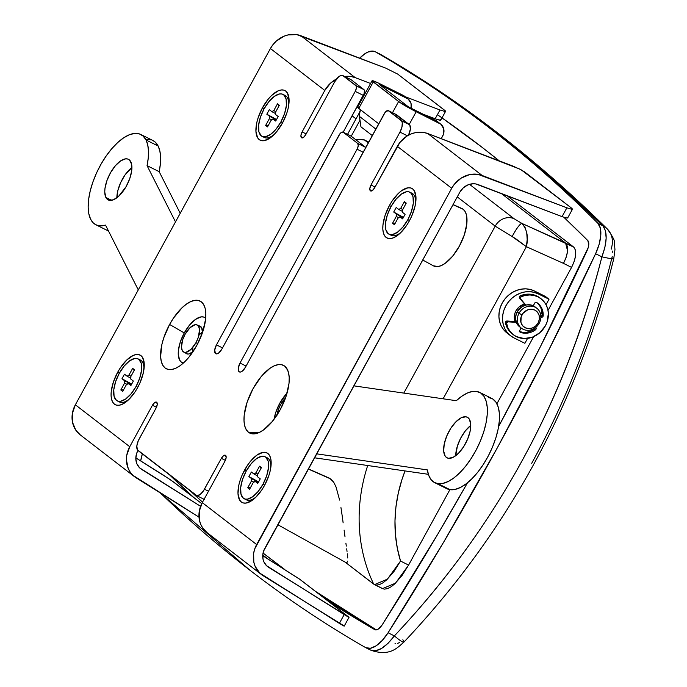 <?xml version="1.0" encoding="UTF-8"?>
<svg xmlns="http://www.w3.org/2000/svg" width="687" height="687" viewBox="0 0 687 687"><rect width="100%" height="100%" fill="white"/><g stroke="black" fill="none" stroke-linecap="round" stroke-linejoin="round"><path stroke-width="1.03" d="M515.104 321.516A12.606 11.232 -52.4 0 1 524.61 304.075L519.029 307.003L515.954 310.833L514.967 313.083L514.297 317.806L515.422 322.229L514.297 317.806L514.967 313.083L515.954 310.833A12.606 11.232 -52.4 0 1 524.61 304.075L519.029 307.003L515.954 310.833A12.606 11.232 -52.4 0 0 515.104 321.516M422.72 259.995L433.385 265.826A32.014 14.315 -63.6 0 0 459.904 245.156A32.014 14.315 -63.6 0 0 463.184 209.286L452.991 204.7L461.827 208.479M329.588 478.238L308.274 469.032L331.005 479.079L333.684 482.171L329.7 478.289L308.36 468.869M336.029 486.937L333.684 482.171L336.029 486.937L339.61 500.084L336.029 486.937M340.95 507.599L342.109 515.302L340.95 507.599M343.139 522.841L342.109 515.302L343.139 522.841M345.02 536.856L344.101 530.098L345.02 536.856M346.3 546.071L345.887 543.142L346.3 546.071M347.038 551.412L346.686 548.827L347.038 551.412M347.751 558.007L347.347 553.808L347.751 558.007M347.39 562.095L347.699 561.09L347.39 562.095M345.93 562.524L346.823 562.601L345.93 562.524M373.702 584.139A166.383 148.255 -52.4 0 1 367.7 465.511A166.383 148.255 127.6 0 0 373.702 584.139L376.21 585.109L379.318 584.671L382.908 582.851L386.824 579.725L394.072 571.335L400.521 561.056L408.593 565.075L449.882 489.668L408.593 565.075L402.144 575.354L394.896 583.735L391.186 586.741L387.605 588.613L384.411 589.137L382.513 588.622L395.506 583.169L408.593 565.075L400.521 561.056A138.654 123.54 -52.4 0 1 405.038 470.93L401.964 479.535L398.262 493.206L395.927 507.04L394.982 520.892L395.437 534.615L397.292 548.046L400.521 561.056L387.425 579.15L374.475 584.628L345.123 562.112L373.702 584.139M352.113 115.845L356.029 118.86L352.113 115.845M506.645 332.723L503.545 329.588L501.167 325.81L499.612 321.55L498.925 316.965L499.148 312.224L500.265 307.518L502.231 303.019L504.971 298.914L508.389 295.35L512.339 292.464L516.676 290.378L521.235 289.158L525.847 288.858L530.321 289.485L534.495 291.013L538.119 293.813L549.016 299.231L546.036 304.676L549.016 299.231L545.392 296.44L534.495 291.013L545.392 296.44L549.016 299.231L538.119 293.813L534.495 291.013A25.213 22.465 127.6 0 0 503.356 301.138A25.213 22.465 127.6 0 0 507.032 333.023L510.656 335.823A25.213 22.465 -52.4 0 1 506.98 303.937A25.213 22.465 -52.4 0 1 538.119 293.813L533.945 292.276L529.471 291.649L524.868 291.949L520.299 293.169L515.963 295.264L512.013 298.149L508.595 301.713L505.855 305.818L503.889 310.309L502.772 315.015L502.549 319.756L503.236 324.341L504.79 328.609L507.169 332.379L510.269 335.522L513.979 337.901A25.213 22.465 -52.4 0 1 510.656 335.823M542.009 312.044L540.652 314.509L542.009 312.044M532.519 329.365L531.875 330.55L532.519 329.365M527.582 338.382L524.885 343.32L513.979 337.901L524.885 343.32L527.582 338.382M534.357 306.385L533.344 305.586A12.606 11.232 -52.4 0 1 533.747 305.87A12.606 11.232 -52.4 0 1 534.357 306.385A12.606 11.232 -52.4 0 0 533.747 305.87A12.606 11.232 -52.4 0 0 533.344 305.586L534.357 306.385M375.188 51.714L380.478 54.35A21.683 19.519 -60 0 1 381.491 54.9A21.683 19.519 120 0 0 380.478 54.35C458.341 99.263 532.468 156.413 602.851 225.791A21.683 19.038 -45.4 0 1 607.368 229.037A21.683 19.038 134.6 0 0 602.851 225.791C607.557 231.897 607.239 242.245 601.898 256.844C564.817 402.032 495.636 528.38 394.372 635.896C385.149 647.918 377.215 652.641 370.568 650.065L375.428 650.829L381.5 648.485L388.078 643.29L394.372 635.896L388.078 632.77L394.372 635.896C419.431 609.369 442.634 581.477 463.965 552.219C485.331 522.927 504.713 492.424 522.12 460.702C539.681 428.688 555.139 395.6 568.501 361.448C581.786 327.459 592.915 292.593 601.898 256.844L595.603 253.718L601.898 256.844L604.938 247.174L606.166 238.114L605.445 230.695L602.851 225.791L597.888 223.318L602.851 225.791L549.342 176.044L494.425 130.882L438.151 90.323L380.478 54.35L375.506 51.886A5041.987 2254.236 116.4 0 1 597.888 223.318A30.254 13.525 116.4 0 1 595.603 253.718A1512.594 676.274 116.4 0 1 388.078 632.77A30.254 13.525 116.4 0 1 365.922 647.772A30.254 13.525 116.4 0 1 365.604 647.601A5041.987 2254.236 116.4 0 1 160.346 492.974L249.87 570.184C286.968 598.781 325.544 624.586 365.604 647.601L370.327 648.305L376.107 645.823L382.255 640.439L388.078 632.77L444.034 541.493L497.457 447.572L548.063 351.478L595.603 253.718L599.141 244.289L600.79 235.426L600.352 228.161L597.888 223.318C563.89 189.243 528.337 157.898 491.239 129.302C454.141 100.706 415.566 74.9 375.506 51.886L373.316 51.13L367.983 52.032L365.003 53.663L359.679 58.172A30.254 13.525 116.4 0 1 375.188 51.714A30.254 13.525 116.4 0 1 375.506 51.886L379.834 54.033M142.355 453.901L140.689 460.925A30.254 13.525 116.4 0 1 142.355 453.901M441.999 117.881L481.587 146.941L499.2 160.818A5021.824 2245.219 116.4 0 0 437.404 114.686M563.881 217.298L587.806 240.579L588.776 244.615L588.227 247.569L540.137 347.167L498.625 426.507A1492.43 667.257 116.4 0 0 587.042 250.712A10.082 4.508 116.4 0 0 587.806 240.579A5021.824 2245.219 116.4 0 0 563.881 217.298M467.503 482.755L437.499 534.649L382.29 624.706L378.297 629.06L376.373 629.885L374.793 629.653L328.644 601.477A5021.824 2245.219 116.4 0 0 374.793 629.653L374.793 629.653A10.082 4.508 116.4 0 0 374.904 629.713A10.082 4.508 116.4 0 0 382.29 624.706A1492.43 667.257 116.4 0 0 467.503 482.755M267.982 559.003L262.76 555.036A5021.824 2245.219 116.4 0 0 267.982 559.003M193.751 497.491L169.534 474.854M370.568 650.065L365.922 647.772M395.729 643.667L395.051 643.436M399.611 642.474L397.498 643.479M612.211 256.474L611.894 257.934C602.817 294.208 591.644 329.348 578.368 363.337C564.903 397.825 549.342 431.161 531.686 463.339M612.349 251.047L612.486 252.266M607.368 229.037A21.683 19.038 -45.4 0 1 611.267 248.505L611.731 249.141M457.259 196.903L495.198 226.152L403.801 393.101L495.198 226.152A15.123 13.474 -52.4 0 1 514.134 218.741L469.496 184.331L514.134 218.741A15.123 13.474 127.6 0 0 495.198 226.152L512.15 236.56L526.388 246.702L443.115 398.803L526.388 246.702L563.495 263.379L526.388 246.702C528.612 237.247 527.109 229.484 521.88 223.395L514.134 218.741L521.88 223.395L524.945 227.062L526.74 232.73L527.178 239.583L526.388 246.702L515.963 238.904L495.198 226.152L457.259 196.903M433.334 265.8L438.108 266.539L441.509 265.483L445.159 263.344L452.63 256.191L459.371 246.152L464.36 234.765L466.834 223.756L466.421 214.816L465.133 211.553L463.184 209.286A32.014 14.315 -63.6 0 0 461.887 208.505L453.077 204.546M361.113 100.774L360.581 100.371L361.113 100.774M501.209 193.408L565.599 243.052L521.88 223.395C519.647 224.22 516.409 228.608 512.15 236.56A15.123 2.705 -62.1 0 1 521.88 223.395L573.679 247.062L575.466 250.111L575.689 255.049L574.323 261.12L571.567 267.398L563.495 263.379L566.243 257.101L567.608 251.03L565.599 243.052C568.888 246.985 568.183 253.761 563.495 263.379L571.567 267.398L548.037 310.387L571.567 267.398C576.264 257.771 576.968 250.995 573.679 247.062L506.886 195.58L573.679 247.062L565.599 243.052L501.209 193.408M496.916 403.758L533.636 336.682L496.916 403.758M601.898 256.844A21.683 1.03 13.9 0 0 613.731 258.853A21.683 1.03 -166.1 0 1 601.898 256.844M611.894 257.934A21.683 1.03 -166.1 0 1 613.731 258.853M394.372 635.896A21.683 2.276 43.5 0 0 403.844 642.182A21.683 2.276 -136.5 0 1 394.372 635.896M381.491 54.9A21.683 19.519 -60 0 1 382.376 55.449M402.848 639.769A21.683 2.276 -136.5 0 1 403.844 642.182M193.76 497.491A5021.824 2245.219 116.4 0 1 169.543 474.854M190.093 490.698A5021.824 2245.219 -63.6 0 0 202.536 502.137L190.084 490.698M263.052 553.035A5021.824 2245.219 -63.6 0 0 284.581 569.386L263.052 553.035M315.762 591.541A5021.824 2245.219 -63.6 0 0 376.356 629.893L315.771 591.55M375.325 584.946L381.783 588.158L375.325 584.946M368.266 142.905L364.582 140.062L368.704 142.115L364.582 140.062L368.266 142.905M355.746 139.89L361.31 139.315L364.582 140.062L359.653 139.358L355.746 139.89M519.037 313.212L521.957 314.912A10.082 8.983 -52.4 0 1 534.864 310.112A10.082 8.983 -52.4 0 1 538.11 322.95L539.226 323.251A12.606 11.232 127.6 0 0 535.164 307.209A12.606 11.232 127.6 0 0 519.037 313.212A12.606 11.232 -52.4 0 1 536.822 308.248A12.606 11.232 -52.4 0 1 539.226 323.251A12.606 11.232 -52.4 0 1 521.433 328.214A12.606 11.232 -52.4 0 1 519.037 313.212L517.217 311.812L519.037 313.212A12.606 11.232 127.6 0 0 523.099 329.253A12.606 11.232 127.6 0 0 539.226 323.251L538.11 322.95A10.082 8.983 -52.4 0 1 525.212 327.751A10.082 8.983 -52.4 0 1 521.957 314.912L519.037 313.212M536.822 308.248L535.01 306.849A12.606 11.232 127.6 0 0 517.217 311.812L515.679 316.415L515.568 318.785L516.693 323.208L519.432 326.668M535.207 307.003L531.266 305.045L526.723 304.882L522.275 306.539L517.217 311.812A12.606 11.232 127.6 0 0 519.621 326.814L521.433 328.214M538.11 322.95L535.654 326.016L532.331 328.008L528.664 328.618L525.212 327.751L522.481 325.544L520.909 322.323L521.175 316.716L523.056 313.272L527.736 309.854L531.403 309.244L534.864 310.112L537.586 312.319L539.158 315.539L539.347 319.266L538.11 322.95M358.391 107.189L357.678 107.43L360.572 109.808L358.76 108.409L373.239 81.959L398.623 101.521L392.5 112.702L398.623 101.521L372.088 80.817L377.661 82.698L403.14 95.338L379.92 83.788A15.123 1.194 -151.3 0 0 372.088 80.722L357.609 107.172A15.123 1.194 28.7 0 0 358.76 108.409L373.239 81.959A15.123 1.194 -151.3 0 1 372.088 80.722M378.726 123.806L360.572 109.808A10.082 8.983 127.6 0 0 359.344 116.335L375.849 129.062L359.344 116.335L360.933 126.812L372.285 135.571L360.933 126.812L359.241 114.695L360.572 109.808L378.726 123.806M408.516 106.94L379.507 84.578L408.25 99.083L411.066 103.548L411.075 108.211A10.082 8.983 -52.4 0 0 408.095 98.962A10.082 8.983 -52.4 0 0 406.764 98.129L379.507 84.578L408.516 106.94L435.773 120.491L408.516 106.94M409.203 124.484L416.176 111.741L440.882 124.235L443.699 128.709L443.433 134.317L441.234 138.688L442.651 136.12A10.082 8.983 -52.4 0 0 440.728 124.115A10.082 8.983 -52.4 0 0 439.397 123.282L411.127 109.113L398.623 101.521A15.123 1.194 -151.3 0 0 416.176 111.741L409.203 124.484M437.258 121.444L435.773 120.491A10.082 8.983 127.6 0 1 437.104 121.324L440.728 124.115M404.626 96.292L403.14 95.338A10.082 8.983 127.6 0 1 404.471 96.163L408.095 98.962M351.229 136.224L359.945 120.302L351.229 136.224M359.55 112.419L347.536 134.369L359.55 112.419M287.063 393.127A25.213 11.275 -63.6 0 0 274.104 419.207L275.83 412.243L279.764 403.278L287.063 393.127M284.719 366.154L287.75 370.293L284.719 366.154L281.713 364.745L278.132 364.66L274.113 365.905L269.802 368.43L260.983 376.88L253.014 388.739L247.122 402.187L244.194 415.188L244.005 420.891L244.684 425.76L246.204 429.607L248.505 432.286A37.811 16.909 116.4 0 1 253.014 388.739A37.811 16.909 116.4 0 1 284.719 366.154A37.811 16.909 116.4 0 1 286.445 367.957A37.811 16.909 116.4 0 1 281.747 406.747A37.811 16.909 116.4 0 1 253.658 433.909A37.811 16.909 116.4 0 1 248.505 432.286L251.511 433.695L255.092 433.78L259.111 432.535L263.422 430.01L272.25 421.56L280.21 409.701L286.101 396.253L289.029 383.252L289.218 377.549L288.54 372.68L287.02 368.833L284.719 366.154M259.634 432.295L248.505 432.286L259.634 432.295M205.714 318.184A25.213 11.275 -63.6 0 0 184.253 332.963L169.62 324.453A37.811 16.909 116.4 0 1 205.37 309.365A37.811 16.909 116.4 0 1 196.817 345.415L202.708 331.967L205.636 318.966L205.825 313.263L205.147 308.394L203.627 304.547L201.325 301.868L198.32 300.459L194.739 300.374L190.72 301.619L186.409 304.143L181.969 307.845L173.416 318.201L169.62 324.453L163.729 337.901L161.857 344.591L160.612 356.605L161.29 361.474L162.81 365.321L165.12 368L168.117 369.408L171.698 369.494L175.726 368.249L180.037 365.724L184.468 362.015L188.856 357.274L196.817 345.415A37.811 16.909 116.4 0 1 176.207 368.026A37.811 16.909 116.4 0 1 160.887 359.43A37.811 16.909 116.4 0 1 169.62 324.453L184.253 332.963L189.56 325.063L195.443 319.421L200.999 316.913L203.386 316.965L205.387 317.909M198.938 325.853A15.38 6.879 116.4 0 1 200.166 326.179A15.38 6.879 116.4 0 1 202.502 332.577L201.617 327.596L198.938 325.853M389.426 205.499A27.729 12.4 116.4 0 1 415.644 194.438A27.729 12.4 116.4 0 1 409.366 220.87L411.771 215.993L415.068 206.109L415.978 197.298L414.364 190.9L412.672 188.934L410.474 187.903L407.846 187.843L401.732 190.608L398.486 193.322L392.208 200.913L389.426 205.499L385.106 215.366L382.96 224.898L382.822 229.08L383.32 232.644L384.437 235.469L386.12 237.436L388.327 238.466L390.946 238.526L393.9 237.616L400.315 233.048L406.592 225.456L409.366 220.87A27.729 12.4 116.4 0 1 394.252 237.453A27.729 12.4 116.4 0 1 383.02 231.15A27.729 12.4 116.4 0 1 389.426 205.499L391.092 206.469L389.426 205.499M244.606 470.028A27.729 12.4 116.4 0 1 270.815 458.968A27.729 12.4 116.4 0 1 264.547 485.4L268.866 475.533L270.24 470.629L271.15 461.819L270.652 458.255L269.536 455.429L267.853 453.463L265.646 452.432L263.027 452.372L256.912 455.129L250.446 461.329L247.389 465.442L242.202 474.906L240.278 479.895L238.904 484.79L237.994 493.601L239.608 499.999L241.3 501.965L243.499 502.996L246.126 503.056L252.241 500.299L255.487 497.577L261.764 489.986L264.547 485.4A27.729 12.4 116.4 0 1 249.433 501.982A27.729 12.4 116.4 0 1 238.191 495.679A27.729 12.4 116.4 0 1 244.606 470.028L246.264 470.999L244.606 470.028M262.528 107.67A27.729 12.4 116.4 0 1 288.738 96.609A27.729 12.4 116.4 0 1 282.469 123.042L286.788 113.183L288.162 108.28L289.072 99.469L287.467 93.071L285.775 91.113L283.576 90.074L280.949 90.014L277.995 90.924L271.58 95.493L268.368 98.98L262.528 107.67L258.209 117.537L256.835 122.441L255.925 131.251L257.531 137.64L259.222 139.607L261.421 140.637L264.048 140.706L270.163 137.941L273.417 135.219L276.629 131.741L282.469 123.042A27.729 12.4 116.4 0 1 267.355 139.624A27.729 12.4 116.4 0 1 256.122 133.321A27.729 12.4 116.4 0 1 262.528 107.67L264.186 108.64L262.528 107.67M117.7 372.199A27.729 12.4 116.4 0 1 143.918 361.139A27.729 12.4 116.4 0 1 137.64 387.571L140.045 382.693L143.343 372.809L144.253 363.998L142.638 357.601L140.947 355.634L138.748 354.604L136.12 354.544L133.175 355.454L126.76 360.022L120.483 367.614L117.7 372.199L113.381 382.066L111.234 391.599L111.096 395.781L111.595 399.345L112.711 402.17L114.394 404.136L116.601 405.167L119.22 405.227L122.174 404.317L128.589 399.748L134.867 392.157L137.64 387.571A27.729 12.4 116.4 0 1 122.526 404.154A27.729 12.4 116.4 0 1 111.294 397.85A27.729 12.4 116.4 0 1 117.7 372.199L119.366 373.17L117.7 372.199M156.533 402.153L156.507 402.144A5.041 2.259 116.4 0 0 152.454 405.261L156.473 407.254L152.454 405.261L129.749 446.722A25.213 22.465 -52.4 0 0 134.549 476.726A25.213 22.465 -52.4 0 0 136.163 477.843L198.998 517.139L132.883 475.284L130.186 472.089L128.177 468.371L126.425 459.878L126.751 455.395L129.749 446.722L75.364 404.798L270.42 48.519A25.213 22.465 127.6 0 1 300.872 35.724L355.265 77.648L370.568 83.496L355.265 77.648A25.213 22.465 -52.4 0 0 344.608 76.463L351.186 76.558L355.265 77.648L300.872 35.724L385.596 68.065L296.793 34.625L288.154 34.9L283.877 36.265L276.165 41.211L272.988 44.629L270.42 48.519L324.805 90.452L302.108 131.913L306.162 133.931L302.108 131.913A5.041 2.259 116.4 0 0 301.67 137.821A5.041 2.259 116.4 0 0 305.732 134.704L334.698 81.805A10.082 4.508 116.4 0 1 342.693 75.518L356.459 85.875L363.912 89.576L351.229 79.795L363.912 89.576A5.041 2.259 -63.6 0 1 363.311 95.381L355.239 91.371L363.311 95.381L343.157 132.196L364.101 93.587L364.428 90.452L363.912 89.576L356.106 85.849A5.041 2.259 116.4 0 1 355.239 91.371L216.448 344.874L222.528 347.897L216.448 344.874A7.566 3.383 116.4 0 0 215.804 353.745A7.566 3.383 116.4 0 0 221.884 349.065L338.957 135.236A5.041 2.259 116.4 0 1 343.011 132.119A5.041 2.259 116.4 0 1 343.182 132.23L357.687 143.411L365.759 147.422L351.255 136.241L365.759 147.422A5.041 2.259 -63.6 0 1 365.785 147.447L357.687 143.411A5.041 2.259 116.4 0 1 357.085 149.216L240.012 363.045L246.092 366.068L240.012 363.045A7.566 3.383 116.4 0 0 239.368 371.907A7.566 3.383 116.4 0 0 245.457 367.236L384.248 113.733A5.041 2.259 116.4 0 1 388.138 110.547L401.552 120.886L402.29 122.784L401.938 127.129L399.963 132.11L370.997 185.018L369.821 188.547L370.396 190.823L372.38 190.522L374.621 187.817L397.318 146.348L451.702 188.272L256.655 544.551L202.27 502.626L224.967 461.157L226.143 457.636L225.568 455.352L223.576 455.653L221.343 458.366L203.438 490.896L199.969 494.64L196.791 495.628L137.366 449.813L136.833 445.966L138.31 440.685L156.078 408.052L157.254 404.523L156.679 402.247L154.687 402.548L152.454 405.261L129.749 446.722L75.364 404.798L270.42 48.519L324.805 90.452L302.108 131.913L300.932 135.442L301.507 137.718L303.491 137.417L305.732 134.704L334.698 81.805L338.82 76.643L340.932 75.484L342.693 75.518L356.106 85.849L356.373 88.185L355.239 91.371L216.448 344.874L214.688 350.164L215.546 353.582L216.86 353.882L218.526 353.127L221.884 349.065L340.013 133.656L341.19 132.531L343.182 132.23L357.687 143.411L358.253 145.687L357.085 149.216L240.012 363.045L238.252 368.335L239.11 371.753L240.433 372.053L242.099 371.298L245.457 367.236L385.184 112.299L388.138 110.547L396.545 114.738L409.237 124.519A10.082 4.508 -63.6 0 1 408.533 135.167L410.388 129.079L409.856 125.232L395.669 114.531M342.693 75.518L356.106 85.849L342.693 75.518L350.422 79.417M137.812 450.775L136.679 453.317L135.811 458.667L136.859 463.759L139.693 467.907L200.587 506.302L141.659 469.444A15.123 13.474 -52.4 0 1 140.689 468.774A15.123 13.474 -52.4 0 1 137.812 450.775M349.022 617.269L299.111 578.798L262.717 555.706L300.228 579.588L349.022 617.269L268.557 567.273A15.123 13.474 -52.4 0 1 267.595 566.603A15.123 13.474 -52.4 0 1 264.71 548.595L459.801 192.257L263.585 551.137L262.906 553.799L263.001 559.115L263.765 561.588L266.59 565.736L344.187 614.573L339.361 623.392L259.78 573.113L255.075 566.2L253.804 562.078L253.649 553.224L254.774 548.784L451.702 188.272L454.279 184.382L461.123 178.148L469.436 174.653L478.083 174.378L566.878 207.817L562.052 216.637L475.627 183.918L473.051 183.755L467.873 184.906L463.253 187.877L459.801 192.257A15.123 13.474 -52.4 0 1 478.075 184.58L562.052 216.637L566.998 218.105L567.668 217.908L566.93 217.083M445.597 111.26L444.927 111.466L445.597 111.26L444.858 110.435L397.721 74.102L385.596 68.065L397.721 74.102L445.399 110.916L444.927 111.466L439.981 109.989L435.154 118.808L423.226 114.257L438.126 119.839L440.607 120.259L440.024 119.255M572.494 209.088L571.833 209.295L572.494 209.088L571.756 208.264L524.619 171.93L519.57 169.002L427.778 133.553L512.493 165.893L521.175 169.826L571.756 208.264L572.494 209.088L571.833 209.295L566.878 207.817L482.162 175.477L427.778 133.553L423.699 132.454L415.051 132.728L410.783 134.094L406.738 136.224L399.894 142.458L374.621 187.817A5.041 2.259 116.4 0 1 370.559 190.934A5.041 2.259 116.4 0 1 370.997 185.018L399.963 132.11L407.4 135.811L399.963 132.11A10.082 4.508 116.4 0 0 401.552 120.886L388.138 110.547L396.545 114.738A5.041 2.259 -63.6 0 0 396.382 114.626A5.041 2.259 -63.6 0 0 396.193 114.557M324.805 90.452L330.55 83.144L336.536 78.996A25.213 22.465 -52.4 0 0 324.805 90.452M405.158 96.695L439.981 109.989L405.158 96.695M365.742 92.316L364.496 91.835L365.742 92.316M343.766 76.085L351.229 79.795A10.082 4.508 -63.6 0 0 350.885 79.58L343.071 75.699M351.255 136.241L343.182 132.23L351.255 136.241A5.041 2.259 -63.6 0 0 351.091 136.138A5.041 2.259 -63.6 0 0 350.902 136.069M357.085 149.216L363.157 152.239L357.085 149.216M409.237 124.519L401.783 120.809L389.091 111.028L401.552 120.886L409.237 124.519M375.05 187.036L370.997 185.018L375.05 187.036M156.507 402.144A5.041 2.259 116.4 0 1 156.078 408.052L139.186 438.916A10.082 4.508 116.4 0 0 137.984 450.526L195.993 495.25A10.082 4.508 116.4 0 0 196.327 495.464A10.082 4.508 116.4 0 0 204.443 489.23L208.496 491.239L204.443 489.23L221.343 458.366L225.362 460.367L221.343 458.366A5.041 2.259 116.4 0 1 225.396 455.249A5.041 2.259 116.4 0 1 224.967 461.157L202.27 502.626L199.264 511.3L199.419 520.153L200.69 524.275L202.708 527.994L207.139 532.683M134.549 476.726L80.164 434.802A25.213 22.465 127.6 0 1 75.364 404.798L72.367 413.471L72.521 422.325L75.802 430.165L80.242 434.862M162.905 474.82L135.82 457.886L170.883 480.041L201.738 503.64L174.18 482.403L162.905 474.82M139.796 468.01L141.659 469.444L139.796 468.01M388.138 110.547L389.091 111.028M261.455 574.555L207.07 532.631A25.213 22.465 127.6 0 1 202.27 502.626L256.655 544.551A25.213 22.465 -52.4 0 0 261.455 574.555A25.213 22.465 -52.4 0 0 263.061 575.672L343.947 625.831M397.318 146.348L451.702 188.272A25.213 22.465 -52.4 0 1 482.162 175.477L427.778 133.553A25.213 22.465 127.6 0 0 397.318 146.348M185.018 352.311L187.173 353.977L188.633 354.011L192.978 351.727A15.38 6.879 116.4 0 1 186.469 353.719A15.38 6.879 116.4 0 1 185.473 352.946M183.249 362.934L181.248 361.997L179.711 360.211L178.242 354.398L178.371 350.602L180.32 341.928L184.253 332.963A25.213 11.275 -63.6 0 0 183.438 362.976M566.998 218.105L562.052 216.637L566.878 207.817L571.833 209.295M440.101 120.285L435.154 118.808L439.981 109.989L444.927 111.466M343.715 625.951L339.361 623.392L344.187 614.573L348.541 617.141M470.784 425.408A22.688 10.142 -63.6 0 0 455.73 455.687L457.37 446.121L460.754 438.023L465.442 430.766L470.784 425.408M465.872 416.786L467.744 417.473L469.212 418.941L470.724 423.931L470.174 430.998L467.649 439.053L463.536 446.885L458.461 453.291L453.188 457.293L448.525 458.298A22.688 10.142 116.4 0 1 447.1 457.86A22.688 10.142 116.4 0 1 447.4 434.51A22.688 10.142 116.4 0 1 465.872 416.786A22.688 10.142 116.4 0 1 467.297 417.224A22.688 10.142 116.4 0 1 466.997 440.565A22.688 10.142 116.4 0 1 448.525 458.298L446.653 457.602L445.185 456.134L443.673 451.144L444.223 444.077L446.748 436.022L450.861 428.19L455.936 421.792L461.209 417.782L465.872 416.786M434.751 482.686L446.868 488.715A50.417 22.542 -63.6 0 0 450.037 489.685L437.92 483.665L450.037 489.685A50.417 22.542 -63.6 0 0 491.076 450.286A50.417 22.542 -63.6 0 0 491.763 398.417L479.646 392.389A50.417 22.542 116.4 0 1 478.968 444.257A50.417 22.542 116.4 0 1 437.92 483.665A50.417 22.542 116.4 0 1 434.751 482.686A50.417 22.542 116.4 0 1 427.374 469.908L428.705 475.318L430.955 479.492L434.064 482.308L437.92 483.665L442.823 483.433L448.285 481.441L454.081 477.766L459.998 472.536L465.803 465.966L471.282 458.306L476.22 449.848L480.428 440.908L483.742 431.848L486.035 423.003L487.22 414.716L487.255 407.305L486.13 401.062L483.897 396.21L480.634 392.955L476.477 391.41A50.417 22.542 116.4 0 1 479.646 392.389M314.431 457.782L428.353 474.313L314.431 457.782M446.181 488.337L450.037 489.685L454.94 489.462L460.393 487.469L466.19 483.785L472.115 478.564L477.92 471.995L483.399 464.326L488.337 455.867L492.545 446.936L495.859 437.868L498.152 429.023L499.337 420.736L499.372 413.334L498.247 407.082L496.014 402.238L492.751 398.975L488.586 397.438M476.477 391.41L471.986 391.556L467.014 393.196L461.724 396.287L456.288 400.71L353.814 385.845L456.288 400.71A50.417 22.542 116.4 0 1 476.477 391.41M316.595 453.832L427.374 469.908L316.595 453.832M130.796 161.788A22.688 10.142 116.4 0 1 125.678 187.345A22.688 10.142 116.4 0 1 108.237 199.943A22.688 10.142 116.4 0 1 105.875 197.47L111.629 200.329L105.875 197.47L108.898 200.209L113.355 199.823L118.576 196.353L126.082 186.658L129.757 178.629L131.706 170.745L131.612 164.219L129.5 160.037L127.773 159.04L125.687 158.834L120.749 160.801L115.45 165.636L110.59 172.592L106.914 180.629L104.965 188.504L104.75 192.008L105.875 197.47A22.688 10.142 116.4 0 1 110.993 171.905A22.688 10.142 116.4 0 1 128.435 159.307A22.688 10.142 116.4 0 1 130.796 161.788M152.806 140.457L155.253 142.115L158.13 146.005A50.417 22.542 -63.6 0 0 152.9 140.5L140.783 134.48A50.417 22.542 116.4 0 1 146.022 139.976L158.13 146.005L159.848 150.925L160.603 156.988L160.372 163.97L159.178 171.673L180.209 213.288L159.178 171.673A50.417 22.542 -63.6 0 0 158.13 146.005L146.022 139.976L147.731 144.905L148.486 150.96L148.263 157.95L147.061 165.644L175.494 221.91L147.061 165.644L159.178 171.673L147.061 165.644A50.417 22.542 116.4 0 0 146.022 139.976L143.136 136.095L139.306 133.879L134.669 133.433L129.396 134.746L123.703 137.795L117.812 142.449L111.929 148.529L106.296 155.812L101.126 164.004L96.618 172.789L92.943 181.849L90.246 190.814L88.632 199.359L88.151 207.139L88.838 213.863L90.65 219.273A50.417 22.542 116.4 0 1 102.011 162.475A50.417 22.542 116.4 0 1 140.783 134.48M95.888 224.778A50.417 22.542 116.4 0 1 90.65 219.273L93.269 222.906L96.695 225.13L100.834 225.877L105.532 225.113L138.276 289.888L105.532 225.113A50.417 22.542 116.4 0 1 95.888 224.778L108.005 230.798A50.417 22.542 -63.6 0 0 108.529 231.038L107.945 230.763M146.778 139.452L151.423 139.908M116.867 197.779A22.688 10.142 -63.6 0 1 131.921 167.499L125.034 174.927L120.68 182.57L117.812 190.685L116.867 198.028M277.033 415.249L278.201 410.045L280.562 404.669A15.123 6.767 116.4 0 1 285.483 398.039L280.562 404.669A15.123 6.767 116.4 0 0 277.059 414.974M195.932 342.736L197.753 343.646L195.932 342.736A15.123 6.767 116.4 0 1 183.755 352.087A15.123 6.767 116.4 0 1 185.052 334.354A15.123 6.767 116.4 0 1 197.221 325.003A15.123 6.767 116.4 0 1 195.932 342.736L190.986 349.382L185.885 352.371L184.451 352.337L182.33 350.705L181.445 347.218L182.69 339.739L185.052 334.354L189.99 327.716L195.099 324.719L196.534 324.753L198.655 326.394L199.531 329.88L198.285 337.36L195.932 342.736M192.849 347.828L192.351 352.637M202.665 331.649L199.144 335.033M139.152 359.593A23.444 10.485 116.4 0 1 143.626 365.14A23.444 10.485 116.4 0 1 143.892 369.907A23.444 10.485 -63.6 0 0 140.328 359.997L138.113 358.889A23.444 10.485 116.4 0 1 136.103 386.386L137.821 387.236L136.103 386.386L139.753 378.048L141.574 369.984L141.273 363.432L138.894 359.387L137.039 358.511L134.815 358.459L129.645 360.795L124.184 366.034L119.246 373.385A23.444 10.485 116.4 0 1 138.113 358.889M119.246 373.385L115.588 381.732L113.776 389.787L114.076 396.339L116.447 400.384L118.31 401.26L120.534 401.311L125.695 398.975L131.165 393.737L136.103 386.386A23.444 10.485 116.4 0 1 117.237 400.882A23.444 10.485 116.4 0 1 119.246 373.385M130.874 385.579L128.117 383.458L126.356 384.711L122.69 391.41L120.826 389.967L124.493 383.269L124.742 380.856L121.985 378.735L124.476 374.192L127.232 376.313L128.984 375.059L132.651 368.361L134.523 369.804L130.856 376.502L130.607 378.915L133.355 381.036L130.874 385.579L133.355 381.036L130.607 378.915A5.367 2.396 116.4 0 0 130.856 376.502L134.523 369.804L132.651 368.361L128.984 375.059L130.977 376.278L128.984 375.059A5.367 2.396 116.4 0 0 127.232 376.313L124.476 374.192L121.985 378.735L124.742 380.856L131.569 384.316L124.742 380.856A5.367 2.396 116.4 0 0 124.493 383.269L120.826 389.967L123.54 389.873L120.826 389.967L122.69 391.41L126.356 384.711A5.367 2.396 116.4 0 0 128.117 383.458L130.874 385.579M127.147 384.308L124.493 383.269L127.147 384.308M134.12 370.542L132.651 368.361L134.12 370.542M130.788 378.116L127.232 376.313L130.788 378.116M131.706 384.05L121.985 378.735L131.706 384.05M131.208 384.96L128.117 383.458L131.208 384.96M117.237 400.882L119.461 401.981A23.444 10.485 -63.6 0 0 129.508 398.838A23.444 10.485 116.4 0 1 125.549 401.509A23.444 10.485 116.4 0 1 118.422 401.285M283.971 95.064A23.444 10.485 116.4 0 1 288.454 100.611A23.444 10.485 116.4 0 1 288.712 105.377A23.444 10.485 -63.6 0 0 285.157 95.467L282.932 94.368A23.444 10.485 116.4 0 1 280.931 121.857L282.649 122.715L280.931 121.857L284.581 113.518L286.393 105.454L286.093 98.902L283.722 94.858L281.859 93.982L279.643 93.93L274.474 96.266L269.003 101.513L264.066 108.864A23.444 10.485 116.4 0 1 282.932 94.368M264.066 108.864L260.416 117.202L258.604 125.257L258.905 131.81L261.275 135.863L263.138 136.73L265.354 136.782L270.523 134.446L275.994 129.208L280.931 121.857A23.444 10.485 116.4 0 1 262.065 136.352A23.444 10.485 116.4 0 1 264.066 108.864M275.693 121.049L272.945 118.928L271.185 120.182L267.518 126.88L265.654 125.438L269.313 118.748L269.57 116.326L266.814 114.205L269.304 109.662L272.052 111.783L273.812 110.53L277.479 103.84L279.343 105.274L275.676 111.972L275.427 114.385L278.183 116.515L275.693 121.049L278.183 116.515L275.427 114.385A5.367 2.396 116.4 0 0 275.676 111.972L279.343 105.274L277.479 103.84L273.812 110.53L275.796 111.749L273.812 110.53A5.367 2.396 116.4 0 0 272.052 111.783L269.304 109.662L266.814 114.205L269.57 116.326L276.389 119.787L269.57 116.326A5.367 2.396 116.4 0 0 269.313 118.748L265.654 125.438L268.359 125.343L265.654 125.438L267.518 126.88L271.185 120.182A5.367 2.396 116.4 0 0 272.945 118.928L275.693 121.049M271.966 119.778L269.313 118.748L271.966 119.778M278.948 106.013L277.479 103.84L278.948 106.013M275.607 113.587L272.052 111.783L275.607 113.587M276.535 119.521L266.814 114.205L276.535 119.521M276.037 120.431L272.945 118.928L276.037 120.431M262.065 136.352L264.28 137.46A23.444 10.485 -63.6 0 0 274.328 134.309A23.444 10.485 116.4 0 1 270.369 136.979A23.444 10.485 116.4 0 1 263.241 136.756M410.878 192.892A23.444 10.485 116.4 0 1 415.352 198.44A23.444 10.485 116.4 0 1 415.618 203.206A23.444 10.485 -63.6 0 0 412.054 193.296L409.838 192.188A23.444 10.485 116.4 0 1 407.829 219.685L409.546 220.544L407.829 219.685L411.479 211.347L413.299 203.283L412.999 196.731L410.62 192.686L408.765 191.81L406.541 191.759L401.371 194.095L395.91 199.333L390.972 206.684A23.444 10.485 116.4 0 1 409.838 192.188M390.972 206.684L387.313 215.031L385.501 223.086L385.802 229.638L388.172 233.683L390.036 234.559L392.251 234.611L397.421 232.275L402.891 227.036L407.829 219.685A23.444 10.485 116.4 0 1 388.962 234.181A23.444 10.485 116.4 0 1 390.972 206.684M402.599 218.878L399.843 216.757L398.082 218.011L394.415 224.709L392.552 223.266L396.219 216.568L396.468 214.155L393.711 212.034L396.201 207.491L398.949 209.612L400.71 208.359L404.377 201.66L406.249 203.103L402.582 209.801L402.333 212.214L405.081 214.335L402.599 218.878L405.081 214.335L402.333 212.214A5.367 2.396 116.4 0 0 402.582 209.801L406.249 203.103L404.377 201.66L400.71 208.359L402.702 209.578L400.71 208.359A5.367 2.396 116.4 0 0 398.949 209.612L396.201 207.491L393.711 212.034L396.468 214.155L403.295 217.616L396.468 214.155A5.367 2.396 116.4 0 0 396.219 216.568L392.552 223.266L395.257 223.172L392.552 223.266L394.415 224.709L398.082 218.011A5.367 2.396 116.4 0 0 399.843 216.757L402.599 218.878M398.872 217.607L396.219 216.568L398.872 217.607M405.845 203.841L404.377 201.66L405.845 203.841M402.513 211.416L398.949 209.612L402.513 211.416M403.432 217.35L393.711 212.034L403.432 217.35M402.934 218.26L399.843 216.757L402.934 218.26M388.962 234.181L391.186 235.28A23.444 10.485 -63.6 0 0 401.234 232.137A23.444 10.485 116.4 0 1 397.275 234.808A23.444 10.485 116.4 0 1 390.147 234.585M244.134 498.71A23.444 10.485 116.4 0 1 246.144 471.213L242.494 479.552L240.673 487.615L240.982 494.168L243.353 498.212L245.207 499.088L247.432 499.14L252.601 496.804L258.063 491.566L263.001 484.215L264.727 485.065L263.001 484.215A23.444 10.485 116.4 0 1 244.134 498.71L246.358 499.81A23.444 10.485 -63.6 0 0 256.406 496.667A23.444 10.485 116.4 0 1 252.447 499.337A23.444 10.485 116.4 0 1 245.319 499.114M263.001 484.215L266.659 475.876L268.471 467.813L268.17 461.26L265.8 457.216L263.937 456.34L261.721 456.288L256.552 458.624L251.081 463.862L246.144 471.213A23.444 10.485 116.4 0 1 265.01 456.718A23.444 10.485 116.4 0 1 263.001 484.215M251.373 472.021L254.13 474.142L255.89 472.888L259.557 466.19L261.421 467.632L257.754 474.331L257.505 476.744L260.261 478.865L257.771 483.408L255.023 481.286L253.263 482.54L249.596 489.238L247.724 487.796L251.39 481.098L251.64 478.684L248.892 476.563L251.373 472.021L248.892 476.563L251.64 478.684L258.467 482.137L251.64 478.684A5.367 2.396 116.4 0 0 251.39 481.098L247.724 487.796L250.437 487.693L247.724 487.796L249.596 489.238L253.263 482.54A5.367 2.396 116.4 0 0 255.023 481.286L257.771 483.408L260.261 478.865L257.505 476.744A5.367 2.396 116.4 0 0 257.754 474.331L261.421 467.632L259.557 466.19L255.89 472.888L257.874 474.107L255.89 472.888A5.367 2.396 116.4 0 0 254.13 474.142L251.373 472.021M261.017 468.362L259.557 466.19L261.017 468.362M254.044 482.137L251.39 481.098L254.044 482.137M258.114 482.789L255.023 481.286L258.114 482.789M257.685 475.945L254.13 474.142L257.685 475.945M258.613 481.879L248.892 476.563L258.613 481.879M266.049 457.422A23.444 10.485 116.4 0 1 270.523 462.969A23.444 10.485 116.4 0 1 270.79 467.735A23.444 10.485 -63.6 0 0 267.234 457.825L265.01 456.718M541.081 298.793L539.991 297.96A22.688 20.215 127.6 0 0 537.002 296.088L538.084 296.921A22.688 20.215 -52.4 0 1 541.081 298.793A22.688 20.215 -52.4 0 1 544.379 327.493A22.688 20.215 -52.4 0 1 516.366 336.604A22.688 20.215 -52.4 0 1 513.369 334.732A22.688 20.215 -52.4 0 1 506.542 323.757A1.511 1.348 -52.4 0 1 508.165 321.842L507.075 321.001L516.049 321.576L507.075 321.001A1.511 1.348 127.6 0 0 505.452 322.924L506.542 323.757L505.452 322.924A22.688 20.215 127.6 0 0 512.287 333.899L513.369 334.732M540.334 298.227L537.002 296.088L533.086 294.663L528.887 294.13L524.576 294.5L520.325 295.762L521.416 296.595A22.688 20.215 -52.4 0 1 538.084 296.921L537.002 296.088A22.688 20.215 127.6 0 0 520.325 295.762A1.511 1.348 127.6 0 0 519.604 298.124L520.686 298.965A1.511 1.348 -52.4 0 1 521.416 296.595L520.325 295.762L519.733 296.174L519.604 298.124L525.821 305.062L520.686 298.965L520.454 297.651L521.416 296.595L525.658 295.341L529.978 294.972L534.177 295.504L538.084 296.921L541.425 299.068L544.216 301.894L546.354 305.286L547.754 309.124L548.372 313.255L547.17 321.756L545.401 325.801L539.862 332.706L532.399 337.18L524.147 338.554L516.366 336.604L512.906 334.363L510.037 331.383L507.891 327.802L506.559 323.053L508.165 321.842L506.396 321.13L505.452 322.924L506.8 326.96L508.955 330.541L511.815 333.521M540.884 316.406A1.511 1.348 127.6 0 0 542.112 314.904L543.202 315.737L542.91 311.769L541.674 308.094L539.57 304.942L536.719 302.503A1.511 1.348 -52.4 0 0 536.607 302.443L535.044 302.701L533.249 305.767L534.675 303.165A1.511 1.348 -52.4 0 1 536.719 302.503A17.141 15.277 -52.4 0 1 537.689 303.19A17.141 15.277 -52.4 0 1 543.202 315.737L542.112 314.904A17.141 15.277 127.6 0 0 537.14 302.778M541.588 317.282L540.892 316.741L541.588 317.282A1.511 1.348 -52.4 0 0 543.202 315.737L542.687 316.844L541.588 317.282M535.705 327.459L535.886 327.69A1.511 1.348 -52.4 0 1 535.482 329.837L534.4 329.004A1.511 1.348 127.6 0 0 535.053 327.948L534.4 329.004L535.482 329.837A17.141 15.277 -52.4 0 1 520.385 332.345L519.81 331.907L520.385 332.345A1.511 1.348 -52.4 0 1 519.776 330.37L521.098 327.957L519.587 330.954L519.922 332.036L524.112 333.178L528.028 333.023L531.901 331.881L535.482 329.837L536.143 328.807L535.705 327.459M519.673 331.641A17.141 15.277 127.6 0 0 534.4 329.004L530.811 331.048L526.946 332.182L523.03 332.336L519.295 331.503M516.315 322.358L508.165 321.842L516.315 322.358M525.512 305.148L519.604 298.124L525.512 305.148M538.488 304.109L540.592 307.252L541.828 310.928L542.112 314.904L541.605 316.003L540.497 316.441M535.044 327.373L535.053 327.965M345.492 562.318L277.788 524.713M370.894 650.237C390.56 657.038 398.065 646.914 403.862 642.165C506.98 532.923 576.943 405.141 613.74 258.836L614.959 249.63L614.41 242.812C614.994 240.879 612.598 236.242 607.239 228.9C535.903 158.603 460.633 100.594 381.422 54.866L380.151 54.187M374.475 584.628L382.547 588.639M364.222 139.847L368.721 142.08M343.011 132.119L351.091 136.138M396.382 114.626L388.739 110.83M196.327 495.464L204.408 499.475M567.651 217.994L572.477 209.174M440.753 120.165L445.58 111.346M344.204 626.123L349.03 617.312M201.162 326.96L197.255 325.02M187.697 354.045L183.755 352.087M143.626 365.14L144.15 367.76M125.549 401.509L127.954 400.341M288.454 100.611L288.978 103.23M270.369 136.979L272.782 135.811M415.352 198.44L415.875 201.059M397.275 234.808L399.679 233.64M252.447 499.337L254.851 498.169M270.523 462.969L271.056 465.588"/></g></svg>
